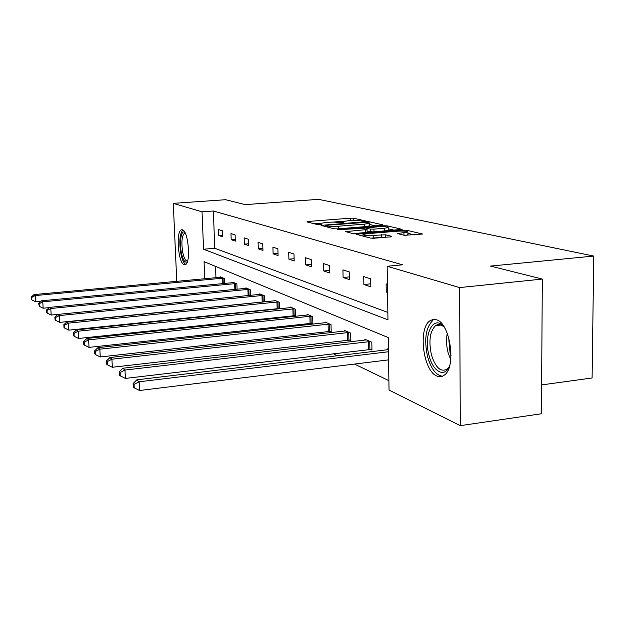 <?xml version="1.0" encoding="UTF-8"?>
<svg xmlns="http://www.w3.org/2000/svg" width="625" height="625" viewBox="0 0 625 625"><rect width="100%" height="100%" fill="white"/><g stroke="black" fill="none" stroke-linecap="round" stroke-linejoin="round"><path stroke-width="0.94" d="M364.477 221.195L365.336 220.891L353.664 218.242L350.289 218.18L308.266 221.461L306.898 221.906L317.758 224.664L321.273 224.508L319.07 223.523L327.578 222.312C332.375 222 336.039 222.07 338.57 222.539L342.477 222.945L343.531 222.75L341.219 221.75L349.508 220.586C354.25 220.273 357.922 220.344 360.516 220.797L364.477 221.195M436.953 376.062C423.102 371.102 417.773 328.125 430.047 320.711L433.141 319.43L436.477 319.797C450.133 323.078 456.547 366.734 444.5 374.992C442.172 376.867 439.656 377.227 436.953 376.062M184.031 264.633C178.117 262.844 175.734 231.195 181.43 229.836L182.508 229.828C188.422 230.953 191.008 263.258 185.312 264.656L184.031 264.633M404.305 235.312L422.539 234.023L406.672 230.258L402.914 230.172L356.062 234.25L370.828 238.148L390.562 236.906L391.844 236.367L385.352 234.797L373.781 235.352C367 235.703 363.398 235.43 362.961 234.539L367.18 233.711L397.047 231.227C403.844 230.875 407.469 231.148 407.914 232.047L397.43 233.531L404.305 235.312M176.766 281.375L173.273 203.359L225.648 199.703L245.234 204.609L318.594 199.352L593.75 256.062L490.5 266.086L542.312 279.07L459.609 287.578L460.32 425.648L389.039 390.086L388.242 337.57L204.07 261.648L204.773 278.781M173.273 203.359L202.039 211.82L203.562 249.227L387.969 319.836L387.156 266.266L459.609 287.578M387.156 266.266L402.578 264.812L213.336 210.992L202.039 211.82M381.578 225.312L382.797 224.844L369.086 221.734L365.594 221.672L321.055 225.383L334.031 228.797L337.617 228.883L381.578 225.312M387.289 225.867L402.156 229.383L355.555 233.414L351.828 233.32L345.695 231.625L367.047 229.531L362.859 228.383L337.727 229.648L383.672 225.789L387.289 225.867L387.305 226.961M542.312 279.07L541.445 413.758L460.32 425.648M541.633 384.914L592.094 377.984L593.75 256.062M370.398 349.359L371.961 350.055L371.828 342.219L364.883 339.219L364.898 340.156M329.844 331.305L331.195 331.906L331.023 324.602L325.016 322L325.031 322.805M294.562 315.602L295.742 316.133L295.555 309.281L290.289 307.016L290.312 307.711M264.617 301.875L264.422 295.844L259.781 293.836L259.805 294.445M237.078 289.258L236.883 283.953L232.766 282.172L232.789 282.711M215.508 266.359L215.953 277.742M232.195 304.922L232.594 305.117M246.336 311.758L247.203 312.18M261.406 319.047L262.797 319.719M277.5 326.828L279.492 327.789M294.727 335.156L297.398 336.445M313.203 344.086L316.656 345.758M333.078 353.695L337.422 355.797M354.516 364.062L388.898 380.68M224.469 283.5L224.273 278.508L220.383 276.828L220.406 277.328M250.438 295.375L250.242 289.719L245.875 287.836L245.898 288.406M279.695 308.812L279.492 302.352L274.562 300.219L274.586 300.867M279.367 308.844L278.586 308.492M311.609 323.188L312.875 323.758L312.688 316.68L307.07 314.258L307.094 315.008L86.891 338.438L88.617 339.867L311.422 316.133M349.391 340.008L350.844 340.656L350.688 333.086L344.234 330.305L344.25 331.172M388.422 349.383L387.117 348.82L387.133 349.836M213.336 210.992L214.797 248.281L387.859 312.43M214.797 248.281L203.562 249.227M387.555 292.492L386.242 292.047L386.109 283.867L387.43 284.289M370.852 286.852L363.867 284.492L363.719 276.609L370.711 278.875L370.852 286.852M349.594 279.68L343.102 277.484L342.938 269.875L349.43 271.984L349.594 279.68M329.828 273L323.781 270.961L323.602 263.609L329.648 265.57L329.828 273M311.398 266.781L305.758 264.875L305.57 257.766L311.219 259.602L311.398 266.781M294.188 260.969L288.906 259.188L288.711 252.305L293.992 254.016L294.188 260.969M278.07 255.531L273.117 253.859L272.914 247.187L277.867 248.789L278.07 255.531M262.945 250.422L258.289 248.852L258.078 242.383L262.734 243.891L262.945 250.422M248.727 245.625L244.344 244.141L244.125 237.859L248.508 239.281L248.727 245.625M235.328 241.102L231.195 239.703L230.977 233.594L235.102 234.938L235.328 241.102M222.688 236.836L218.789 235.516L218.562 229.578L222.461 230.836L222.688 236.836M218.789 235.516L222.625 235.203M231.195 239.703L235.266 239.375M244.344 244.141L248.664 243.781M258.289 248.852L262.883 248.461M273.117 253.859L278.008 253.43M288.906 259.188L294.125 258.727M305.758 264.875L311.336 264.367M323.781 270.961L329.766 270.406M343.102 277.484L349.531 276.867M363.867 284.492L370.797 283.812M386.242 292.047L387.547 291.914M342.094 221.398L332.945 222.117M320.031 223.141L313.719 223.641M375.367 225.82L369.453 224.453M367.031 222.289L326.766 225.25L325.68 225.461L327.375 225.969C329.938 226.453 333.688 226.539 338.633 226.211L364.711 224.117L369.43 223.234L367.031 222.289M367.711 226.437L369.469 225.602M388.211 228.789L394.305 230.195M366.211 232.531L367.094 232.195M384.219 228.289L388.188 227.531C387.727 226.703 384.258 226.461 377.766 226.789L366.297 228.102L370.266 229.047L373.938 229.133L384.219 228.289L384.266 231.031M385.344 230.938L388.227 230M373.242 231.945L367.07 231.023M405.781 235.461L407.945 234.555M372.555 238.313L373.828 238.227L373.781 235.352M383.523 237.5L373.828 238.227M414.508 234.867L407.93 233.344M221.25 277.203L34.047 294.594L35.219 295.562L35.617 301.773L40.992 301.266M31.711 297.438L31.25 297.047L31.875 299.922L31.711 297.438L35.219 295.562L223.398 278.133M31.25 297.047L34.047 294.594M35.617 301.773L31.875 299.922M233.68 282.57L41.523 300.789L42.766 301.82L43.172 308.219L49.18 307.641M39.141 303.75L38.656 303.336L39.305 306.305L39.141 303.75L42.766 301.82L235.961 283.555M38.656 303.336L41.523 300.789M43.172 308.219L39.305 306.305M246.852 288.25L49.461 307.383L50.781 308.477L51.195 315.062L57.906 314.406M47.047 310.461L46.523 310.016L46.688 312.648L47.211 313.094L47.047 310.461L50.781 308.477L249.258 289.297M46.523 310.016L49.461 307.383M51.195 315.062L47.211 313.094M187.32 261.766C185.062 263.234 183.102 260.328 181.438 253.039C179.148 242.461 181.219 229.359 184.82 232.305M185.188 233.016L184.578 233.086C181.805 235.844 181.195 242.32 182.766 252.516C184.062 258.375 185.664 261.203 187.562 261.008M182.836 229.977C179.664 233.891 179.023 241.867 180.922 253.906C182.18 259.812 183.789 263.305 185.766 264.375M449.703 365.461C445.055 378.422 433.078 372.172 429.078 355.578C422.781 334.039 434.352 312.695 444.812 328.109M443.867 326.898C440.914 324.289 438.125 323.891 435.516 325.688C429.875 331.414 428.516 341.117 431.43 354.812C435.531 367.727 440.766 372.5 447.125 369.117L449.094 366.859M432.688 320.594C425.68 327.672 423.977 339.711 427.586 356.719C431.109 368.891 436.094 375.383 442.523 376.211M260.812 294.281L57.914 314.398L59.32 315.562L59.742 322.359L264.617 301.789M55.453 317.602L54.898 317.133L55.062 319.844L55.625 320.32L55.453 317.602L59.32 315.562L263.375 295.391M54.898 317.133L57.914 314.398M59.742 322.359L55.625 320.32M275.656 300.695L66.93 321.875L68.43 323.125L68.852 330.141L279.68 308.461M64.43 325.227L63.836 324.719L64.008 327.523L64.594 328.031L64.43 325.227L68.43 323.125L278.383 301.867M63.836 324.719L66.93 321.875M68.852 330.141L64.594 328.031M291.461 307.516L76.57 329.875L78.172 331.203L78.602 338.461L295.727 315.57M74.023 333.375L73.383 332.836L73.562 335.727L74.195 336.273L74.023 333.375L78.172 331.203L294.367 308.773M73.383 332.836L76.57 329.875M78.602 338.461L74.195 336.273M84.305 342.109L83.625 341.531L83.797 344.523L84.477 345.109L84.305 342.109L88.617 339.867L89.047 347.375L312.859 323.156M308.32 314.797L307.094 315.008M83.625 341.531L86.891 338.438M89.047 347.375L84.477 345.109M326.344 322.578L97.977 347.641L99.836 349.18L100.273 356.953L331.18 331.266M95.352 351.492L94.617 350.867L94.797 353.969L95.531 354.602L95.352 351.492L99.836 349.18L329.672 324.016M94.617 350.867L97.977 347.641M100.273 356.953L95.531 354.602M345.664 330.922L109.922 357.547L111.922 359.211L112.359 367.266L350.828 339.969M107.25 361.602L106.461 360.93L106.641 364.148L107.43 364.82L107.25 361.602L111.922 359.211L349.234 332.461M106.461 360.93L109.922 357.547M112.359 367.266L107.43 364.82M366.422 339.883L122.82 368.25L124.977 370.047L125.422 378.414L371.953 349.312M120.109 372.523L119.258 371.797L119.438 375.133L120.289 375.867L120.109 372.523L124.977 370.047L370.258 341.539M119.258 371.797L122.82 368.25M125.422 378.414L120.289 375.867M388.422 349.625L136.789 379.844L139.133 381.789L139.578 390.5L388.578 359.867M134.047 384.359L133.117 383.57L133.297 387.039L134.227 387.836L134.047 384.359L139.133 381.789L388.461 351.75M133.117 383.57L136.789 379.844M139.578 390.5L134.227 387.836M341.914 222.977L341.898 222.273M319.719 224.742L319.695 224.031M308.289 222.258L308.266 221.461M350.336 220.523L350.289 218.18M353.711 220.398L353.664 218.242M322.641 225.906L322.617 225.094M365.609 222.195L365.594 221.672M369.102 222.781L369.086 221.734M325.844 226.719L325.82 225.578M327.398 227.109L327.375 225.969M338.695 228.789L338.633 226.211M364.758 226.68L364.711 224.117M347.297 232.172L347.281 231.32M365.562 232.578L365.516 229.82M338.844 229.875L338.836 229.438M383.688 226.641L383.672 225.789M366.32 229.219L366.297 228.102M370.32 231.813L370.266 229.047M373.984 231.883L373.938 229.133M398.953 234.047L398.938 233.234M403.961 235.227L403.93 232.82M381.578 237.57L381.531 234.703M385.391 237.344L385.352 234.797M357.664 234.805L357.648 233.938M402.922 231.062L402.914 230.172M406.687 231.359L406.672 230.258M222.328 283.695L222.117 278.195M223.234 283.617L223.023 278.141M234.859 289.469L234.641 283.617M235.781 289.383L235.57 283.562M248.125 295.602L247.906 289.367M249.078 295.508L248.859 289.305M450.734 359.781L448.117 352.758C446.367 345.953 446.086 339.477 447.266 333.344M448.633 337.367L450.008 352.328L451.016 355.547M262.195 301.891L261.984 295.461M263.172 301.828L262.961 295.406M277.156 308.57L276.945 301.945M278.156 308.508L277.953 301.883M293.078 315.688L292.883 308.852M294.117 315.617L293.922 308.781M310.078 323.273L309.898 316.219M311.148 323.203L310.969 316.148M328.266 331.391L328.094 324.102M329.367 331.32L329.195 324.023M347.758 340.102L347.602 332.555M348.898 340.023L348.742 332.477M368.711 349.453L368.57 341.633M369.891 349.367L369.75 341.555M181.43 229.836L182.297 229.766M341.242 222.984L341.227 222.008M319.102 224.758L319.078 223.781M325.703 226.68L325.68 225.516M369.477 225.891L369.43 223.234M367.094 232.297L367.047 229.531M388.227 230.281L388.188 227.531M366.086 229.156L366.062 228.008M407.945 234.883L407.914 232.047M362.992 236.156L362.961 234.844M185.195 233.039L184.578 233.086M441.086 325.055L435.516 325.688"/></g></svg>
